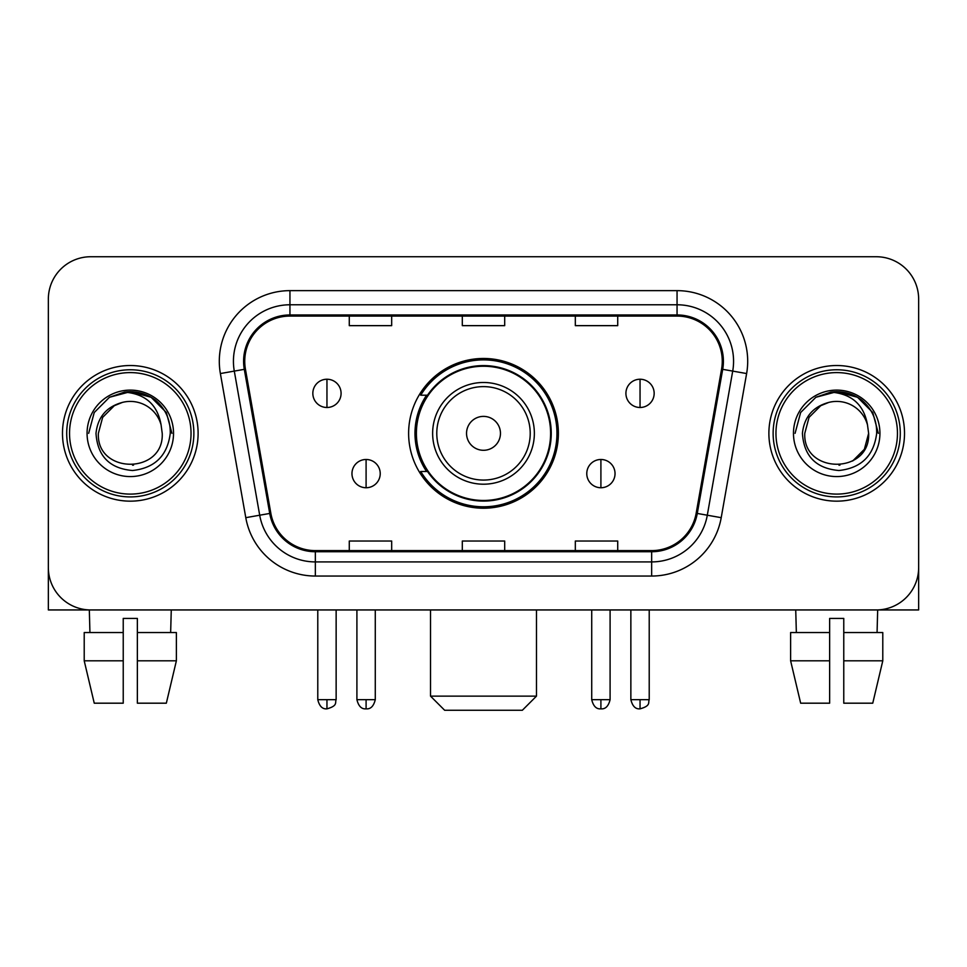 <?xml version="1.0" encoding="UTF-8"?>
<svg xmlns="http://www.w3.org/2000/svg" width="967" height="967" viewBox="0 0 967 967"><rect width="100%" height="100%" fill="white"/><g stroke="black" fill="none" stroke-linecap="round" stroke-linejoin="round"><path stroke-width="1.45" d="M408.618 433.349A74.882 74.882 0 0 0 483.5 508.219A74.882 74.882 0 0 0 558.382 433.349A74.882 74.882 0 0 0 483.5 358.467A74.882 74.882 0 0 0 408.618 433.349M426.58 471.485A68.524 68.524 0 0 1 426.58 395.201M48.35 299.129L48.35 567.569A42.379 42.379 0 0 0 90.729 609.947L876.271 609.947A42.379 42.379 0 0 0 918.65 567.569L918.65 299.129A42.379 42.379 0 0 0 876.271 256.738L90.729 256.738A42.379 42.379 0 0 0 48.35 299.129L48.35 567.569M62.48 433.349A67.811 67.811 0 0 0 130.291 501.16A67.811 67.811 0 0 0 198.114 433.349A67.811 67.811 0 0 0 130.291 365.526A67.811 67.811 0 0 0 62.48 433.349A67.811 67.811 0 0 0 130.291 501.16A67.811 67.811 0 0 0 198.114 433.349A67.811 67.811 0 0 0 130.291 365.526A67.811 67.811 0 0 0 62.48 433.349M768.886 433.349A67.811 67.811 0 0 0 836.709 501.16A67.811 67.811 0 0 0 904.52 433.349A67.811 67.811 0 0 0 836.709 365.526A67.811 67.811 0 0 0 768.886 433.349A67.811 67.811 0 0 0 836.709 501.16A67.811 67.811 0 0 0 904.52 433.349A67.811 67.811 0 0 0 836.709 365.526A67.811 67.811 0 0 0 768.886 433.349M244.736 361.295A45.207 45.207 0 0 1 289.943 316.076L677.057 316.076A45.207 45.207 0 0 1 721.575 369.14L696.167 513.247A45.207 45.207 0 0 1 651.649 550.61L315.351 550.61A45.207 45.207 0 0 1 270.833 513.247L245.425 369.14A45.207 45.207 0 0 1 244.736 361.295M243.599 361.295A46.343 46.343 0 0 0 244.3 369.334L269.72 513.441A46.343 46.343 0 0 0 315.351 551.734L651.649 551.734A46.343 46.343 0 0 0 697.28 513.441L722.7 369.334A46.343 46.343 0 0 0 677.057 314.952L289.943 314.952A46.343 46.343 0 0 0 243.599 361.295M220.379 373.552A70.639 70.639 0 0 1 289.943 290.644L677.057 290.644A70.639 70.639 0 0 1 746.621 373.552L721.213 517.671A70.639 70.639 0 0 1 651.649 576.042L315.351 576.042A70.639 70.639 0 0 1 245.787 517.671L220.379 373.552L234.292 371.098A56.509 56.509 0 0 1 289.943 304.774L677.057 304.774A56.509 56.509 0 0 1 732.708 371.098L707.3 515.218A56.509 56.509 0 0 1 651.649 561.912L315.351 561.912A56.509 56.509 0 0 1 259.7 515.218L234.292 371.098A56.509 56.509 0 0 1 233.434 361.295M876.271 256.738L90.729 256.738M90.729 609.947L876.271 609.947M754.768 609.947L918.65 609.947L918.65 299.129M697.28 513.441L707.3 515.218L732.708 371.098L746.621 373.552M462.311 316.076L462.311 325.649L504.689 325.649L504.689 316.076M349.28 316.076L349.28 325.649L391.671 325.649L391.671 316.076M575.329 316.076L575.329 325.649L617.72 325.649L617.72 316.076M504.689 550.61L504.689 541.037L462.311 541.037L462.311 550.61M391.671 550.61L391.671 541.037L349.28 541.037L349.28 550.61M617.72 550.61L617.72 541.037L575.329 541.037L575.329 550.61M48.35 553.438L48.35 609.947L212.232 609.947M84.214 632.551L84.214 660.812L94.246 703.19L84.214 660.812L84.214 632.551L123.232 632.551L123.232 618.421L137.362 618.421L137.362 632.551L176.381 632.551L176.381 660.812L166.336 703.19L176.381 660.812L137.362 660.812L137.362 632.551M171.268 609.947L170.651 632.551M123.232 632.551L123.232 703.19L94.246 703.19M84.214 660.812L123.232 660.812M166.336 703.19L137.362 703.19L137.362 660.812M89.327 609.947L89.931 632.551M191.043 433.349A60.752 60.752 0 0 0 130.291 372.597A60.752 60.752 0 0 0 69.539 433.349A60.752 60.752 0 0 0 130.291 494.101A60.752 60.752 0 0 0 191.043 433.349M193.871 433.349A63.58 63.58 0 0 0 130.291 369.769A63.58 63.58 0 0 0 66.711 433.349A63.58 63.58 0 0 0 130.291 496.917A63.58 63.58 0 0 0 193.871 433.349M162.226 433.349C164.172 474.531 96.41 474.531 98.368 433.349L102.647 417.381L114.324 405.693L122.374 402.417C106.551 406.72 97.764 417.031 95.999 433.349C97.498 456.146 109.67 468.536 132.527 470.518C154.877 468.064 167.448 455.675 170.252 433.349C170.506 419.944 165.538 408.86 155.349 400.084C146.077 393.315 135.767 390.668 124.429 392.118C145.304 393.774 157.524 404.69 161.078 424.864L162.226 433.349C164.172 474.531 96.41 474.531 98.368 433.349L102.647 417.381L114.324 405.693L122.374 402.417L114.324 405.693L102.647 417.381L98.368 433.349L102.647 417.381L114.324 405.693L122.374 402.417L114.324 405.693L102.647 417.381L98.368 433.349L102.647 417.381L114.324 405.693L122.374 402.417L114.324 405.693L102.647 417.381L98.368 433.349L102.647 417.381L114.324 405.693L122.374 402.417L114.324 405.693L102.647 417.381L98.368 433.349C96.41 474.531 164.172 474.531 162.226 433.349C164.172 474.531 96.41 474.531 98.368 433.349C96.41 474.531 164.172 474.531 162.226 433.349C164.172 474.531 96.41 474.531 98.368 433.349C96.41 474.531 164.172 474.531 162.226 433.349L161.078 424.864A31.935 31.935 0 0 0 122.374 402.417M87.066 433.349A43.237 43.237 0 0 0 130.291 476.574A43.237 43.237 0 0 0 173.528 433.349A43.237 43.237 0 0 0 130.291 390.112A43.237 43.237 0 0 0 87.066 433.349M133.567 465.103L132.552 465.2M124.429 392.118L109.476 397.28L94.234 412.522L88.65 433.349L94.234 412.522L109.476 397.28L130.291 391.708L151.118 397.28L166.36 412.522L171.933 433.349L166.36 412.522L151.118 397.28L130.291 391.708L109.476 397.28L94.234 412.522L88.65 433.349L94.234 412.522L109.476 397.28L130.291 391.708L151.118 397.28L166.36 412.522L171.933 433.349L166.36 412.522L151.118 397.28L130.291 391.708L109.476 397.28L94.234 412.522L88.65 433.349L94.234 412.522L109.476 397.28L130.291 391.708L151.118 397.28L166.36 412.522L171.933 433.349M522.349 710.262L444.651 710.262L430.52 696.131L536.48 696.131L522.349 710.262M500.459 433.349A16.959 16.959 0 0 0 483.5 416.39A16.959 16.959 0 0 0 466.541 433.349A16.959 16.959 0 0 0 483.5 450.296A16.959 16.959 0 0 0 500.459 433.349M534.364 433.349A50.864 50.864 0 0 0 483.5 382.485A50.864 50.864 0 0 0 432.636 433.349A50.864 50.864 0 0 0 483.5 484.201A50.864 50.864 0 0 0 534.364 433.349A50.864 50.864 0 0 1 483.5 484.201A50.864 50.864 0 0 1 432.636 433.349M550.61 433.349A67.11 67.11 0 0 0 483.5 366.239A67.11 67.11 0 0 0 416.39 433.349A67.11 67.11 0 0 0 483.5 500.459A67.11 67.11 0 0 0 550.61 433.349M556.968 433.349A73.468 73.468 0 0 1 420.718 471.485L427.523 471.485A67.738 67.738 0 0 0 528.32 484.141A67.738 67.738 0 0 0 528.32 382.545A67.738 67.738 0 0 0 427.523 395.201L420.718 395.201A73.468 73.468 0 0 1 556.968 433.349M326.955 379.233A14.13 14.13 0 0 0 312.837 393.364A14.13 14.13 0 0 0 326.955 407.494A14.13 14.13 0 0 0 341.085 393.364A14.13 14.13 0 0 0 326.955 379.233L326.955 407.494A14.13 14.13 0 0 0 341.085 393.364A14.13 14.13 0 0 0 326.955 379.233M640.045 379.233A14.13 14.13 0 0 0 625.915 393.364A14.13 14.13 0 0 0 640.045 407.494A14.13 14.13 0 0 0 654.163 393.364A14.13 14.13 0 0 0 640.045 379.233L640.045 407.494A14.13 14.13 0 0 0 654.163 393.364A14.13 14.13 0 0 0 640.045 379.233M366.094 459.482A14.13 14.13 0 0 0 351.964 473.612A14.13 14.13 0 0 0 366.094 487.743A14.13 14.13 0 0 0 380.224 473.612A14.13 14.13 0 0 0 366.094 459.482L366.094 487.743A14.13 14.13 0 0 0 380.224 473.612A14.13 14.13 0 0 0 366.094 459.482M600.906 459.482A14.13 14.13 0 0 0 586.776 473.612A14.13 14.13 0 0 0 600.906 487.743A14.13 14.13 0 0 0 615.036 473.612A14.13 14.13 0 0 0 600.906 459.482L600.906 487.743A14.13 14.13 0 0 0 615.036 473.612A14.13 14.13 0 0 0 600.906 459.482M790.619 632.551L790.619 660.812L800.664 703.19L790.619 660.812L790.619 632.551L829.638 632.551L829.638 618.421L843.768 618.421L843.768 632.551L882.786 632.551L882.786 660.812L872.754 703.19L882.786 660.812L843.768 660.812L843.768 632.551M877.673 609.947L877.069 632.551M829.638 632.551L829.638 703.19L800.664 703.19M790.619 660.812L829.638 660.812M872.754 703.19L843.768 703.19L843.768 660.812M795.732 609.947L796.349 632.551M897.461 433.349A60.752 60.752 0 0 0 836.709 372.597A60.752 60.752 0 0 0 775.957 433.349A60.752 60.752 0 0 0 836.709 494.101A60.752 60.752 0 0 0 897.461 433.349M900.289 433.349A63.58 63.58 0 0 0 836.709 369.769A63.58 63.58 0 0 0 773.129 433.349A63.58 63.58 0 0 0 836.709 496.917A63.58 63.58 0 0 0 900.289 433.349M867.484 424.864L868.632 433.349C870.59 474.531 802.828 474.531 804.774 433.349L809.053 417.381L820.741 405.693L828.779 402.417A31.935 31.935 0 0 1 867.484 424.864L868.632 433.349C870.59 474.531 802.828 474.531 804.774 433.349L809.053 417.381L820.741 405.693L828.779 402.417C812.957 406.72 804.169 417.031 802.417 433.349C803.915 456.146 816.088 468.536 838.945 470.518C861.283 468.064 873.854 455.675 876.67 433.349C876.912 419.944 871.944 408.86 861.754 400.084C852.483 393.315 842.184 390.668 830.834 392.118C851.722 393.774 863.93 404.69 867.484 424.864L868.632 433.349L864.353 449.304L852.676 460.993M804.774 433.349L809.053 417.381L820.741 405.693L828.779 402.417L820.741 405.693L809.053 417.381L804.774 433.349L809.053 417.381L820.741 405.693L828.779 402.417L820.741 405.693L809.053 417.381L804.774 433.349C802.828 474.531 870.59 474.531 868.632 433.349C870.59 474.531 802.828 474.531 804.774 433.349L809.053 417.381L820.741 405.693L828.779 402.417L820.741 405.693L809.053 417.381L804.774 433.349L809.053 417.381L820.741 405.693M793.472 433.349A43.237 43.237 0 0 0 836.709 476.574A43.237 43.237 0 0 0 879.934 433.349A43.237 43.237 0 0 0 836.709 390.112A43.237 43.237 0 0 0 793.472 433.349M839.972 465.103L838.969 465.2M795.067 433.349L800.64 412.522L815.882 397.28L836.709 391.708L857.524 397.28L872.766 412.522L878.35 433.349L872.766 412.522L857.524 397.28L836.709 391.708L815.882 397.28L800.64 412.522L795.067 433.349L800.64 412.522L815.882 397.28L836.709 391.708L857.524 397.28L872.766 412.522L878.35 433.349L872.766 412.522L857.524 397.28L836.709 391.708L815.882 397.28L800.64 412.522L795.067 433.349L800.64 412.522L815.882 397.28L836.709 391.708L857.524 397.28L872.766 412.522L878.35 433.349L872.766 412.522L857.524 397.28L836.709 391.708L815.882 397.28L800.64 412.522L795.067 433.349L800.64 412.522L815.882 397.28L830.834 392.118M677.057 290.644L677.057 314.952M234.292 371.098L244.3 369.334M315.351 576.042L315.351 551.734M651.649 551.734L651.649 576.042M245.787 517.671L269.72 513.441M722.7 369.334L732.708 371.098M289.943 290.644L289.943 314.952M707.3 515.218L721.213 517.671M530.218 433.349A46.718 46.718 0 0 0 483.5 386.619A46.718 46.718 0 0 0 436.782 433.349A46.718 46.718 0 0 0 483.5 480.067A46.718 46.718 0 0 0 530.218 433.349M326.955 699.661L317.78 699.661C319.376 706.212 322.434 709.27 326.955 708.847L326.955 699.661L336.141 699.661L336.141 609.947M640.045 699.661L630.859 699.661C632.466 706.212 635.524 709.27 640.045 708.847L640.045 699.661L649.22 699.661L649.22 609.947M366.094 699.661L356.908 699.661C358.515 706.212 361.573 709.27 366.094 708.847L366.094 699.661L375.281 699.661L375.281 609.947M600.906 699.661L591.719 699.661C593.327 706.212 596.385 709.27 600.906 708.847L600.906 699.661L610.092 699.661L610.092 609.947M536.48 609.947L536.48 696.131M430.52 609.947L430.52 696.131M317.78 699.661L317.78 609.947M336.141 699.661C334.848 702.513 338.099 705.741 326.955 708.847M630.859 699.661L630.859 609.947M649.22 699.661C647.926 702.513 651.19 705.741 640.045 708.847M356.908 699.661L356.908 609.947M375.281 699.661C373.673 706.212 370.615 709.27 366.094 708.847M591.719 699.661L591.719 609.947M610.092 699.661C608.485 706.212 605.427 709.27 600.906 708.847"/></g></svg>
